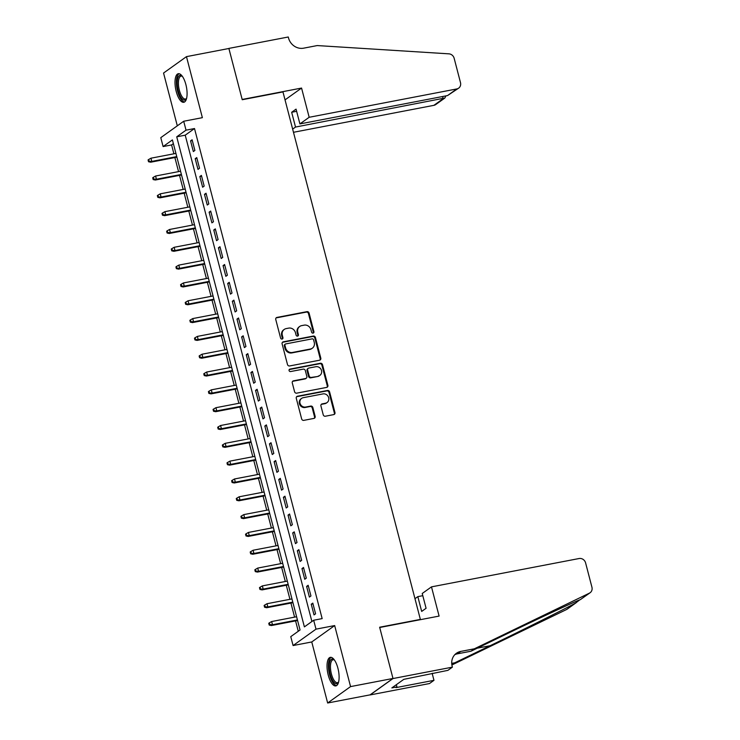 <?xml version="1.0" encoding="UTF-8"?>
<svg xmlns="http://www.w3.org/2000/svg" width="740" height="740" viewBox="0 0 740 740"><rect width="100%" height="100%" fill="white"/><g stroke="black" fill="none" stroke-linecap="round" stroke-linejoin="round"><path stroke-width="1.11" d="M313.057 333.13A1.286 1.165 54.4 0 0 313.908 331.677L309.07 313.094A1.832 1.674 54.4 0 0 306.943 311.66L276.964 317.423A1.832 1.674 54.4 0 0 275.752 319.486L280.599 338.078A1.286 1.165 54.4 0 0 282.504 338.892A1.286 1.165 54.4 0 0 282.93 337.625L282.301 335.22A5.855 5.347 54.4 0 1 284.225 329.439A5.855 5.347 54.4 0 1 286.177 328.597L288.674 328.125A5.855 5.347 54.4 0 1 295.464 332.695L296.083 335.1A1.286 1.165 54.4 0 0 297.998 335.923A1.286 1.165 54.4 0 0 298.414 334.656L297.795 332.251A5.855 5.347 54.4 0 1 299.709 326.46A5.855 5.347 54.4 0 1 301.661 325.628L304.159 325.147A5.855 5.347 54.4 0 1 310.948 329.726L311.577 332.131A1.286 1.165 54.4 0 0 313.057 333.13M313.14 333.111A1.286 1.165 54.4 0 0 313.288 332.121L308.45 313.538A1.832 1.674 54.4 0 0 306.323 312.104L276.344 317.867A1.832 1.674 54.4 0 0 276.075 317.941M282.162 339.059A1.286 1.165 54.4 0 0 282.31 338.069L281.681 335.664L282.301 335.22M297.647 336.08A1.286 1.165 54.4 0 0 297.795 335.1L297.175 332.695L297.795 332.251M337.903 668.174A14.55 5.476 -100.9 0 0 330.327 657.342A14.55 5.476 -100.9 0 0 328.236 675.093A14.55 5.476 -100.9 0 0 335.812 685.915A14.55 5.476 -100.9 0 0 337.903 668.174M185.879 84.545A14.55 5.476 -100.9 0 0 178.303 73.713A14.55 5.476 -100.9 0 0 176.213 91.455A14.55 5.476 -100.9 0 0 183.788 102.287A14.55 5.476 -100.9 0 0 185.879 84.545M323.232 414.789A1.832 1.674 54.4 0 0 325.35 416.222L333.759 414.604A1.832 1.674 54.4 0 0 334.97 412.541L329.596 391.895A1.832 1.674 54.4 0 0 327.469 390.47L297.489 396.224A1.832 1.674 54.4 0 0 296.278 398.296L301.661 418.933A1.832 1.674 54.4 0 0 303.779 420.366L313.936 418.414A1.832 1.674 54.4 0 0 315.147 416.343L312.844 407.509A1.832 1.674 54.4 0 0 310.726 406.075L305.685 407.046A4.893 4.468 54.4 0 1 301.624 398.388A4.893 4.468 54.4 0 1 303.252 397.685L322.992 393.902A4.893 4.468 54.4 0 1 327.062 402.56A4.893 4.468 54.4 0 1 325.424 403.254L322.141 403.892A1.832 1.674 54.4 0 0 320.929 405.955L323.232 414.789M313.677 620.24L315.999 629.148L293.086 645.548L290.764 636.64L300.052 629.99L172.401 139.916L163.105 146.566L160.793 137.649L183.705 121.249L186.027 130.166L176.731 136.817L304.39 626.882L313.677 620.24L322.159 618.612L194.509 128.538L186.027 130.166M183.705 121.249L202.371 117.669L186.471 56.638L228.891 48.489L242.239 99.724L282.957 91.908L420.366 619.408L379.639 627.224L392.986 678.46L350.566 686.6L334.665 625.568L315.999 629.148M319.588 360.204A1.832 1.674 54.4 0 0 320.799 358.132L315.425 337.496A1.832 1.674 54.4 0 0 313.298 336.062L283.318 341.825A1.832 1.674 54.4 0 0 282.116 343.887L287.49 364.533A1.832 1.674 54.4 0 0 289.608 365.958L319.588 360.204M322.511 364.7L327.885 385.337A1.832 1.674 54.4 0 1 326.673 387.409L296.694 393.162A1.832 1.674 54.4 0 1 294.575 391.728L292.272 382.894A1.832 1.674 54.4 0 1 293.484 380.832L305.639 378.492A1.832 1.674 54.4 0 0 306.85 376.429L305.324 370.564A1.832 1.674 54.4 0 0 303.206 369.14L290.543 371.563A1.286 1.165 54.4 0 1 289.479 369.297A1.286 1.165 54.4 0 1 289.904 369.121L320.383 363.266A1.832 1.674 54.4 0 1 322.511 364.7L321.891 365.135L327.265 385.781L327.885 385.337M392.986 678.46L370.074 694.86L327.654 703L350.566 686.6M186.471 56.638L163.559 73.038L177.304 125.828M194.888 150.46L192.104 139.768L190.559 140.878L193.344 151.571L194.888 150.46M199.532 168.285L196.748 157.592L195.203 158.693L197.987 169.386L199.532 168.285M204.175 186.101L201.391 175.408L199.846 176.518L202.631 187.211L204.175 186.101M208.819 203.926L206.035 193.233L204.481 194.343L207.265 205.036L208.819 203.926M213.462 221.741L210.678 211.048L209.124 212.158L211.908 222.851L213.462 221.741M218.097 239.566L215.312 228.873L213.768 229.983L216.552 240.676L218.097 239.566M222.74 257.381L219.956 246.688L218.411 247.798L221.195 258.491L222.74 257.381M227.383 275.206L224.599 264.513L223.054 265.623L225.839 276.316L227.383 275.206M232.027 293.031L229.243 282.338L227.698 283.439L230.482 294.132L232.027 293.031M236.671 310.846L233.886 300.153L232.332 301.263L235.117 311.956L236.671 310.846M241.314 328.671L238.53 317.978L236.976 319.088L239.76 329.781L241.314 328.671M245.948 346.486L243.164 335.793L241.619 336.904L244.404 347.596L245.948 346.486M250.592 364.311L247.808 353.618L246.263 354.728L249.047 365.421L250.592 364.311M255.235 382.127L252.451 371.443L250.906 372.544L253.691 383.237L255.235 382.127M259.879 399.952L257.094 389.259L255.55 390.368L258.334 401.062L259.879 399.952M264.522 417.776L261.738 407.083L260.184 408.184L262.968 418.877L264.522 417.776M269.166 435.592L266.382 424.899L264.828 426.009L267.612 436.702L269.166 435.592M273.809 453.417L271.016 442.724L269.471 443.834L272.255 454.526L273.809 453.417M278.443 471.232L275.659 460.539L274.114 461.649L276.899 472.342L278.443 471.232M283.087 489.057L280.303 478.364L278.758 479.474L281.542 490.167L283.087 489.057M287.731 506.882L284.946 496.188L283.401 497.289L286.186 507.982L287.731 506.882M292.374 524.697L289.59 514.004L288.036 515.114L290.82 525.807L292.374 524.697M297.018 542.522L294.233 531.829L292.679 532.939L295.464 543.623L297.018 542.522M301.661 560.337L298.868 549.644L297.323 550.754L300.107 561.447L301.661 560.337M306.295 578.162L303.511 567.469L301.966 568.579L304.75 579.272L306.295 578.162M310.939 595.977L308.154 585.284L306.61 586.395L309.394 597.087L310.939 595.977M194.509 128.538L185.222 135.179L311.901 621.508M311.253 604.219L314.038 614.912L315.582 613.802L312.798 603.109L311.253 604.219L313.002 603.886M173.373 143.662L171.597 144.938L173.9 153.791M174.881 157.555L178.544 171.615M179.524 175.38L183.187 189.431M184.167 193.196L187.831 207.256M188.811 211.02L192.465 225.08M193.445 228.836L197.108 242.896M198.089 246.661L201.752 260.721M202.732 264.485L206.395 278.536M207.376 282.301L211.039 296.361M212.019 300.125L215.682 314.176M216.663 317.941L220.317 332.001M221.297 335.766L224.96 349.826M225.941 353.581L229.603 367.641M230.584 371.406L234.247 385.466M235.228 389.231L238.891 403.282M239.871 407.046L243.534 421.106M244.514 424.871L248.168 438.922M249.149 442.687L252.812 456.746M253.792 460.511L257.455 474.571M258.436 478.336L262.099 492.387M263.079 496.151L266.742 510.212M267.723 513.976L271.386 528.027M272.366 531.792L276.02 545.852M277 549.616L280.664 563.677M281.644 567.432L285.307 581.492M286.288 585.257L289.95 599.317M290.931 603.082L294.594 617.132M295.575 620.897L298.276 631.266M419.83 619.787L420.366 619.408M334.665 625.568L311.753 641.959L327.654 703M311.753 641.959L293.086 645.548M171.597 144.938L163.105 146.566M185.222 135.179L176.731 136.817M190.559 140.878L192.308 140.544M195.203 158.693L196.951 158.36M199.846 176.518L201.595 176.185M204.481 194.343L206.229 194M209.124 212.158L210.872 211.825M213.768 229.983L215.516 229.641M218.411 247.798L220.159 247.465M223.054 265.623L224.803 265.29M227.698 283.439L229.446 283.106M232.332 301.263L234.081 300.93M236.976 319.088L238.724 318.746M241.619 336.904L243.368 336.571M246.263 354.728L248.011 354.386M250.906 372.544L252.655 372.211M255.55 390.368L257.298 390.036M260.184 408.184L261.932 407.851M264.828 426.009L266.576 425.676M269.471 443.834L271.219 443.491M274.114 461.649L275.863 461.316M278.758 479.474L280.506 479.132M283.401 497.289L285.15 496.956M288.036 515.114L289.784 514.781M292.679 532.939L294.428 532.596M297.323 550.754L299.071 550.421M301.966 568.579L303.714 568.237M306.61 586.395L308.358 586.062M299.709 326.46L299.089 326.904A5.855 5.347 54.4 0 0 297.175 332.695M284.225 329.439L283.605 329.874A5.855 5.347 54.4 0 0 281.681 335.664M319.865 360.13A1.832 1.674 54.4 0 0 320.18 358.576L314.805 337.94A1.832 1.674 54.4 0 0 312.687 336.506L282.699 342.269A1.832 1.674 54.4 0 0 282.43 342.343M313.594 339.864A1.286 1.165 54.4 0 0 312.104 338.865L285.788 343.915A1.286 1.165 54.4 0 0 284.946 345.367L285.603 347.902A5.855 5.347 54.4 0 0 292.393 352.481L310.384 349.021A5.855 5.347 54.4 0 0 312.336 348.189A5.855 5.347 54.4 0 0 314.25 342.407L313.594 339.864M285.363 344.1L284.743 344.544A1.286 1.165 54.4 0 0 284.327 345.811L284.946 345.367M312.336 348.189L311.716 348.632A5.855 5.347 54.4 0 1 309.764 349.465L291.773 352.925A5.855 5.347 54.4 0 1 284.983 348.346L284.327 345.811M326.95 387.325A1.832 1.674 54.4 0 0 327.265 385.781M306.249 378.233L305.629 378.677A1.832 1.674 54.4 0 1 305.019 378.936L292.864 381.276A1.832 1.674 54.4 0 0 292.587 381.35M321.891 365.135A1.832 1.674 54.4 0 0 319.772 363.71L289.285 369.565A1.286 1.165 54.4 0 0 289.211 369.575M318.256 376.077A4.893 4.468 54.4 0 0 321.169 369.63A4.893 4.468 54.4 0 0 315.823 366.716L308.867 368.048A1.832 1.674 54.4 0 0 307.655 370.12L309.181 375.976A1.832 1.674 54.4 0 0 311.3 377.409L317.636 376.512A4.893 4.468 54.4 0 0 319.273 375.818L319.893 375.374M308.256 368.307L307.637 368.751A1.832 1.674 54.4 0 0 307.035 370.564L307.655 370.12M317.636 376.512L310.689 377.853A1.832 1.674 54.4 0 1 308.562 376.42L307.035 370.564M327.062 402.56L326.442 403.004A4.893 4.468 54.4 0 1 324.805 403.698L321.521 404.336A1.832 1.674 54.4 0 0 321.243 404.41M301.624 398.388L301.004 398.832A4.893 4.468 54.4 0 0 305.074 407.49L305.685 407.046M314.213 418.331A1.832 1.674 54.4 0 0 314.528 416.786L312.234 407.953A1.832 1.674 54.4 0 0 310.106 406.519L305.074 407.49M334.036 414.529A1.832 1.674 54.4 0 0 334.351 412.985L328.976 392.339A1.832 1.674 54.4 0 0 326.849 390.914L296.87 396.668A1.832 1.674 54.4 0 0 296.601 396.742M148.685 159.516L148.065 159.951L148.527 161.736L149.147 161.292L148.685 159.516L150.951 158.203L151.792 161.403L150.673 162.208L176.897 157.167M149.147 161.292L151.792 161.403L176.749 156.612M150.951 158.203L175.917 153.411M150.673 162.208L148.527 161.736M186.545 98.522A12.589 4.736 79.1 0 1 186.462 98.67A12.589 4.736 79.1 0 1 180.347 96.348A12.589 4.736 79.1 0 1 177.258 81.002A12.589 4.736 79.1 0 1 182.123 76.081A12.589 4.736 79.1 0 1 182.253 76.192M182.392 76.377A11.655 4.385 -100.9 0 0 181.05 76.127A11.655 4.385 -100.9 0 0 178.414 83.472A11.655 4.385 -100.9 0 0 181.356 95.543A11.655 4.385 -100.9 0 0 185.453 99.021A11.655 4.385 -100.9 0 0 186.6 98.3M179.154 73.723A14.458 5.439 -100.9 0 0 176.425 83.333A14.458 5.439 -100.9 0 0 180.042 97.625A14.458 5.439 -100.9 0 0 184.575 101.963M338.568 682.16A12.589 4.736 79.1 0 1 338.485 682.308A12.589 4.736 79.1 0 1 332.371 679.977A12.589 4.736 79.1 0 1 329.282 664.631A12.589 4.736 79.1 0 1 334.147 659.71A12.589 4.736 79.1 0 1 334.276 659.821M334.415 660.006A11.655 4.385 -100.9 0 0 333.083 659.765A11.655 4.385 -100.9 0 0 330.447 667.11A11.655 4.385 -100.9 0 0 333.379 679.181A11.655 4.385 -100.9 0 0 337.477 682.659A11.655 4.385 -100.9 0 0 338.624 681.929M331.178 657.351A14.458 5.439 -100.9 0 0 328.449 666.962A14.458 5.439 -100.9 0 0 332.075 681.253A14.458 5.439 -100.9 0 0 336.598 685.601M293.484 132.294L433.89 105.339L443.14 98.716L442.575 96.524M309.172 117.281L456.802 88.939A5.596 5.106 54.4 0 0 458.661 88.143A5.596 5.106 54.4 0 0 460.493 82.621L454.157 58.294A5.596 5.106 54.4 0 0 448.94 53.844L317.22 45.566L303.641 48.174A13.052 11.914 -125.6 0 1 288.517 37.981L288.258 37L228.863 48.405L242.165 99.456L301.559 88.06L309.172 117.281L299.913 123.913L296.055 109.122L291.662 112.267L295.519 127.058L444.86 98.022L435.749 104.543A5.596 5.106 -125.6 0 1 433.89 105.339M295.519 127.058L292.651 129.102M301.559 88.06L285.039 99.882M299.913 123.913L447.543 95.571L456.802 88.939M291.662 112.267L296.629 111.315M458.661 88.143L447.543 95.571M445.924 95.876L444.86 98.022M431.485 586.866L579.115 558.524A5.596 5.106 54.4 0 1 585.599 562.89L591.935 587.218A5.596 5.106 54.4 0 1 590.104 592.74A5.596 5.106 54.4 0 1 589.419 593.147L474.349 648.804L460.77 651.413A13.052 11.914 54.4 0 0 456.423 653.272A13.052 11.914 54.4 0 0 452.14 666.167L452.399 667.147L393.005 678.543L379.713 627.492L439.098 616.087L431.485 586.866L422.226 593.489L426.083 608.28L421.68 611.425L417.832 596.634L422.799 595.682M590.104 592.74L580.354 599.631C575.128 601.435 540.126 617.734 506.243 634.162L470.954 651.228L457.385 653.836A13.052 11.914 54.4 0 0 454.841 654.641M470.954 651.228L474.349 648.804M451.872 664.89L454.822 662.781L490.111 645.715C523.67 629.518 564.019 609.381 575.563 603.063L579.762 599.863M451.724 663.373L454.822 662.781M576.404 602.545L567.192 609.14A5.596 5.106 -125.6 0 1 566.498 609.547L451.89 664.982M393.005 678.543L370.093 694.943L429.487 683.547L433.973 680.328L395.965 687.627L396.954 686.914L396.372 684.667M452.399 667.147L447.913 670.357L403.818 679.338L391.867 687.895L396.954 686.914M414.964 598.688L417.832 596.634M433.973 680.328L432.16 673.382M432.669 673.28A13.052 11.914 54.4 0 0 432.419 674.344M153.328 177.332L152.708 177.776L153.171 179.561L153.791 179.117L153.328 177.332L155.594 176.018L156.427 179.228L155.317 180.024L181.531 174.992M153.791 179.117L156.427 179.228L181.393 174.437M155.594 176.018L180.551 171.227M155.317 180.024L153.171 179.561M157.972 195.156L157.352 195.601L157.814 197.376L158.434 196.933L157.972 195.156L160.238 193.843L161.07 197.044L159.96 197.848L186.175 192.816M158.434 196.933L161.07 197.044L186.036 192.252M160.238 193.843L185.194 189.052M159.96 197.848L157.814 197.376M162.615 212.972L161.995 213.416L162.458 215.201L163.078 214.757L162.615 212.972L164.881 211.659L165.714 214.868L164.604 215.664L190.818 210.632M163.078 214.757L165.714 214.868L190.67 210.077M164.881 211.659L189.838 206.867M164.604 215.664L162.458 215.201M167.249 230.797L166.63 231.241L167.101 233.017L167.721 232.573L167.249 230.797L169.525 229.483L170.357 232.693L169.238 233.488L195.462 228.457M167.721 232.573L170.357 232.693L195.314 227.901M169.525 229.483L194.481 224.692M169.238 233.488L167.101 233.017M171.893 248.612L171.273 249.056L171.736 250.842L172.355 250.398L171.893 248.612L174.159 247.299L175.001 250.508L173.881 251.304L200.105 246.272M172.355 250.398L175.001 250.508L199.957 245.717M174.159 247.299L199.125 242.507M173.881 251.304L171.736 250.842M176.536 266.437L175.917 266.881L176.379 268.666L176.999 268.222L176.536 266.437L178.803 265.124L179.644 268.333L178.525 269.129L204.749 264.097M176.999 268.222L179.644 268.333L204.601 263.542M178.803 265.124L203.768 260.332M178.525 269.129L176.379 268.666M181.18 284.262L180.56 284.697L181.023 286.482L181.642 286.038L181.18 284.262L183.446 282.948L184.279 286.149L183.169 286.954L209.383 281.912M181.642 286.038L184.279 286.149L209.244 281.357M183.446 282.948L208.403 278.157M183.169 286.954L181.023 286.482M185.823 302.077L185.204 302.521L185.666 304.307L186.286 303.863L185.823 302.077L188.09 300.764L188.922 303.974L187.812 304.769L214.026 299.737M186.286 303.863L188.922 303.974L213.888 299.182M188.09 300.764L213.046 295.972M187.812 304.769L185.666 304.307M190.467 319.902L189.847 320.346L190.31 322.122L190.929 321.678L190.467 319.902L192.733 318.589L193.566 321.789L192.456 322.594L218.67 317.562M190.929 321.678L193.566 321.789L218.522 316.998M192.733 318.589L217.69 313.797M192.456 322.594L190.31 322.122M195.101 337.718L194.481 338.161L194.953 339.947L195.573 339.503L195.101 337.718L197.376 336.404L198.209 339.614L197.09 340.409L223.314 335.377M195.573 339.503L198.209 339.614L223.166 334.822M197.376 336.404L222.333 331.613M197.09 340.409L194.953 339.947M199.745 355.542L199.125 355.986L199.587 357.762L200.207 357.328L199.745 355.542L202.011 354.229L202.853 357.439L201.733 358.234L227.957 353.202M200.207 357.328L202.853 357.439L227.809 352.647M202.011 354.229L226.977 349.437M201.733 358.234L199.587 357.762M204.388 373.358L203.768 373.802L204.231 375.587L204.851 375.143L204.388 373.358L206.654 372.044L207.496 375.254L206.377 376.05L232.601 371.018M204.851 375.143L207.496 375.254L232.453 370.463M206.654 372.044L231.62 367.253M206.377 376.05L204.231 375.587M209.031 391.183L208.412 391.627L208.874 393.412L209.494 392.968L209.031 391.183L211.298 389.869L212.13 393.079L211.02 393.874L237.235 388.842M209.494 392.968L212.13 393.079L237.096 388.287M211.298 389.869L236.254 385.078M211.02 393.874L208.874 393.412M213.675 409.007L213.055 409.442L213.518 411.227L214.138 410.783L213.675 409.007L215.941 407.694L216.774 410.894L215.664 411.699L241.878 406.658M214.138 410.783L216.774 410.894L241.739 406.103M215.941 407.694L240.898 402.902M215.664 411.699L213.518 411.227M218.319 426.823L217.699 427.267L218.161 429.052L218.781 428.608L218.319 426.823L220.585 425.509L221.417 428.719L220.307 429.514L246.522 424.483M218.781 428.608L221.417 428.719L246.374 423.928M220.585 425.509L245.541 420.718M220.307 429.514L218.161 429.052M222.953 444.648L222.333 445.092L222.805 446.868L223.424 446.424L222.953 444.648L225.228 443.334L226.061 446.544L224.942 447.339L251.165 442.307M223.424 446.424L226.061 446.544L251.017 441.752M225.228 443.334L250.185 438.543M224.942 447.339L222.805 446.868M227.596 462.463L226.977 462.907L227.439 464.692L228.059 464.248L227.596 462.463L229.863 461.15L230.704 464.359L229.585 465.155L255.809 460.123M228.059 464.248L230.704 464.359L255.661 459.568M229.863 461.15L254.828 456.358M229.585 465.155L227.439 464.692M232.24 480.288L231.62 480.732L232.083 482.508L232.702 482.073L232.24 480.288L234.506 478.974L235.348 482.184L234.228 482.98L260.452 477.948M232.702 482.073L235.348 482.184L260.304 477.393M234.506 478.974L259.472 474.183M234.228 482.98L232.083 482.508M236.883 498.103L236.263 498.547L236.726 500.332L237.346 499.888L236.883 498.103L239.15 496.79L239.982 500L238.872 500.795L265.087 495.763M237.346 499.888L239.982 500L264.948 495.208M239.15 496.79L264.106 491.998M238.872 500.795L236.726 500.332M241.527 515.928L240.907 516.372L241.37 518.157L241.989 517.713L241.527 515.928L243.793 514.615L244.625 517.824L243.516 518.62L269.73 513.588M241.989 517.713L244.625 517.824L269.591 513.033M243.793 514.615L268.75 509.823M243.516 518.62L241.37 518.157M246.17 533.753L245.55 534.197L246.013 535.973L246.633 535.529L246.17 533.753L248.436 532.439L249.269 535.64L248.159 536.445L274.374 531.413M246.633 535.529L249.269 535.64L274.226 530.848M248.436 532.439L273.393 527.648M248.159 536.445L246.013 535.973M250.804 551.568L250.185 552.012L250.657 553.798L251.276 553.354L250.804 551.568L253.08 550.255L253.913 553.465L252.793 554.26L279.017 549.228M251.276 553.354L253.913 553.465L278.869 548.673M253.08 550.255L278.036 545.463M252.793 554.26L250.657 553.798M255.448 569.393L254.828 569.837L255.291 571.613L255.911 571.169L255.448 569.393L257.714 568.08L258.556 571.289L257.437 572.085L283.661 567.053M255.911 571.169L258.556 571.289L283.512 566.498M257.714 568.08L282.68 563.288M257.437 572.085L255.291 571.613M260.091 587.209L259.472 587.653L259.934 589.438L260.554 588.994L260.091 587.209L262.358 585.895L263.2 589.105L262.08 589.9L288.304 584.868M260.554 588.994L263.2 589.105L288.156 584.313M262.358 585.895L287.324 581.104M262.08 589.9L259.934 589.438M264.735 605.033L264.115 605.477L264.578 607.253L265.197 606.818L264.735 605.033L267.001 603.72L267.834 606.929L266.724 607.725L292.938 602.693M265.197 606.818L267.834 606.929L292.8 602.138M267.001 603.72L291.958 598.928M266.724 607.725L264.578 607.253M269.379 622.849L268.759 623.293L269.221 625.078L269.841 624.634L269.379 622.849L271.645 621.535L272.477 624.745L271.367 625.55L297.582 620.509M269.841 624.634L272.477 624.745L297.443 619.954M271.645 621.535L296.601 616.744M271.367 625.55L269.221 625.078M313.288 332.121L313.908 331.677M282.31 338.069L282.93 337.625M297.795 335.1L298.414 334.656M276.344 317.867L276.964 317.423M306.323 312.104L306.943 311.66M308.45 313.538L309.07 313.094M282.699 342.269L283.318 341.825M312.687 336.506L313.298 336.062M314.805 337.94L315.425 337.496M320.18 358.576L320.799 358.132M284.983 348.346L285.603 347.902M291.773 352.925L292.393 352.481M309.764 349.465L310.384 349.021M292.864 381.276L293.484 380.832M305.019 378.936L305.639 378.492M289.285 369.565L289.904 369.121M319.772 363.71L320.383 363.266M308.562 376.42L309.181 375.976M310.689 377.853L311.3 377.409M321.521 404.336L322.141 403.892M324.805 403.698L325.424 403.254M310.106 406.519L310.726 406.075M312.234 407.953L312.844 407.509M314.528 416.786L315.147 416.343M296.87 396.668L297.489 396.224M326.849 390.914L327.469 390.47M328.976 392.339L329.596 391.895M334.351 412.985L334.97 412.541M457.385 653.836L460.77 651.413M566.498 609.547L575.563 603.063M580.354 599.631L589.419 593.147M490.111 645.715L477.272 648.175"/></g></svg>
